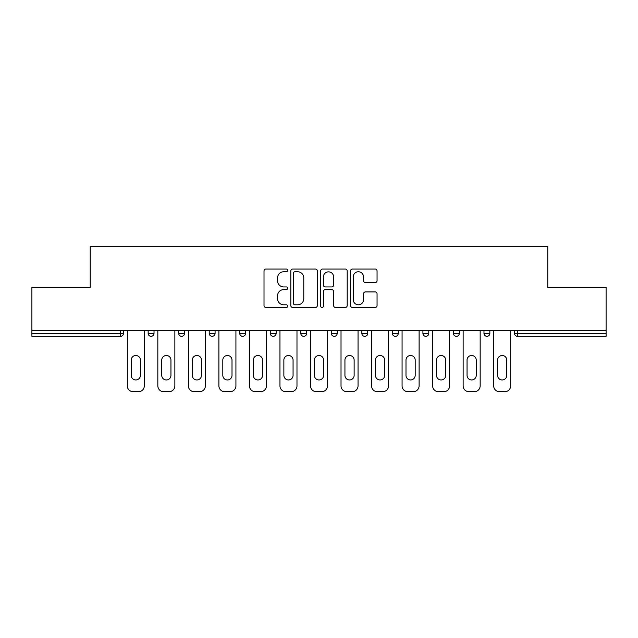 <?xml version="1.0" encoding="UTF-8"?>
<svg xmlns="http://www.w3.org/2000/svg" width="638" height="638" viewBox="0 0 638 638"><rect width="100%" height="100%" fill="white"/><g stroke="black" fill="none" stroke-linecap="round" stroke-linejoin="round"><path stroke-width="0.96" d="M287.69 270.408A1.348 1.348 0 0 0 286.342 269.061L265.934 269.061A1.922 1.922 0 0 0 264.012 270.983L264.012 305.562A1.922 1.922 0 0 0 265.934 307.484L286.342 307.484A1.348 1.348 0 0 0 287.69 306.136A1.348 1.348 0 0 0 286.342 304.797L283.703 304.797A6.149 6.149 0 0 1 277.554 298.648L277.554 295.769A6.149 6.149 0 0 1 283.703 289.62L286.342 289.62A1.348 1.348 0 0 0 287.69 288.272A1.348 1.348 0 0 0 286.342 286.933L283.703 286.933A6.149 6.149 0 0 1 277.554 280.784L277.554 277.905A6.149 6.149 0 0 1 283.703 271.756L286.342 271.756A1.348 1.348 0 0 0 287.69 270.408M375.144 282.61A1.922 1.922 0 0 0 377.058 280.688L377.058 270.983A1.922 1.922 0 0 0 375.144 269.061L352.471 269.061A1.922 1.922 0 0 0 350.549 270.983L350.549 305.562A1.922 1.922 0 0 0 352.471 307.484L375.144 307.484A1.922 1.922 0 0 0 377.058 305.562L377.058 293.847A1.922 1.922 0 0 0 375.144 291.925L365.438 291.925A1.922 1.922 0 0 0 363.516 293.847L363.516 299.653A5.136 5.136 0 0 1 358.381 304.797A5.136 5.136 0 0 1 353.245 299.653L353.245 276.892A5.136 5.136 0 0 1 358.381 271.756A5.136 5.136 0 0 1 363.516 276.892L363.516 280.688A1.922 1.922 0 0 0 365.438 282.61L375.144 282.61M31.9 330.253L31.9 287.395L90.221 287.395L90.221 246.292L547.779 246.292L547.779 287.395L606.1 287.395L606.1 330.253L31.9 330.253L31.9 333.387L120.558 333.387L120.558 330.253M317.317 270.983A1.922 1.922 0 0 0 315.395 269.061L292.73 269.061A1.922 1.922 0 0 0 290.808 270.983L290.808 305.562A1.922 1.922 0 0 0 292.73 307.484L315.395 307.484A1.922 1.922 0 0 0 317.317 305.562L317.317 270.983M322.605 269.061L345.27 269.061A1.922 1.922 0 0 1 347.192 270.983L347.192 305.562A1.922 1.922 0 0 1 345.27 307.484L335.572 307.484A1.922 1.922 0 0 1 333.65 305.562L333.65 291.542A1.922 1.922 0 0 0 331.728 289.62L325.292 289.62A1.922 1.922 0 0 0 323.37 291.542L323.37 306.136A1.348 1.348 0 0 1 322.023 307.484A1.348 1.348 0 0 1 320.683 306.136L320.683 270.983A1.922 1.922 0 0 1 322.605 269.061M120.558 336.322A2.935 2.935 0 0 0 123.493 333.387L120.558 333.387L120.558 336.322A2.935 2.935 0 0 0 123.493 333.387L123.493 330.253L123.493 333.387A2.935 2.935 0 0 1 120.558 336.322L31.9 336.322L31.9 333.387M606.1 330.253L606.1 336.322L517.442 336.322A2.935 2.935 0 0 1 514.507 333.387L514.507 330.253L514.507 333.387A2.935 2.935 0 0 0 517.442 336.322A2.935 2.935 0 0 1 514.507 333.387L606.1 333.387M148.152 330.253L148.152 333.387L148.152 330.253M151.086 336.322A2.935 2.935 0 0 1 148.152 333.387A2.935 2.935 0 0 0 151.086 336.322A2.935 2.935 0 0 0 154.021 333.387L154.021 330.253L154.021 333.387A2.935 2.935 0 0 1 151.086 336.322A2.935 2.935 0 0 1 148.152 333.387L154.021 333.387A2.935 2.935 0 0 1 151.086 336.322M178.68 330.253L178.68 333.387L178.68 330.253M184.549 330.253L184.549 333.387L184.549 330.253M209.208 330.253L209.208 333.387L209.208 330.253M215.078 330.253L215.078 333.387L215.078 330.253M239.736 330.253L239.736 333.387L239.736 330.253M245.614 330.253L245.614 333.387A2.935 2.935 0 0 1 242.671 336.322A2.935 2.935 0 0 1 239.736 333.387A2.935 2.935 0 0 0 242.671 336.322A2.935 2.935 0 0 0 245.614 333.387A2.935 2.935 0 0 1 242.671 336.322A2.935 2.935 0 0 1 239.736 333.387L245.614 333.387M270.273 330.253L270.273 333.387L270.273 330.253M276.142 330.253L276.142 333.387L276.142 330.253M300.801 330.253L300.801 333.387L300.801 330.253M306.671 330.253L306.671 333.387A2.935 2.935 0 0 1 303.736 336.322A2.935 2.935 0 0 1 300.801 333.387L306.671 333.387A2.935 2.935 0 0 1 303.736 336.322M331.329 330.253L331.329 333.387L331.329 330.253M337.199 330.253L337.199 333.387A2.935 2.935 0 0 1 334.264 336.322A2.935 2.935 0 0 1 331.329 333.387L337.199 333.387A2.935 2.935 0 0 1 334.264 336.322M367.727 330.253L367.727 333.387L361.858 333.387A2.935 2.935 0 0 0 364.792 336.322A2.935 2.935 0 0 1 361.858 333.387L361.858 330.253M398.264 330.253L398.264 333.387L392.386 333.387A2.935 2.935 0 0 0 395.329 336.322A2.935 2.935 0 0 1 392.386 333.387L392.386 330.253M422.922 330.253L422.922 333.387L422.922 330.253M428.792 330.253L428.792 333.387L428.792 330.253M453.451 330.253L453.451 333.387L453.451 330.253M459.32 330.253L459.32 333.387L459.32 330.253M483.979 330.253L483.979 333.387L483.979 330.253M489.848 330.253L489.848 333.387L489.848 330.253M181.615 336.322A2.935 2.935 0 0 1 178.68 333.387A2.935 2.935 0 0 0 181.615 336.322A2.935 2.935 0 0 0 184.549 333.387A2.935 2.935 0 0 1 181.615 336.322A2.935 2.935 0 0 1 178.68 333.387L184.549 333.387A2.935 2.935 0 0 1 181.615 336.322M212.143 336.322A2.935 2.935 0 0 1 209.208 333.387A2.935 2.935 0 0 0 212.143 336.322A2.935 2.935 0 0 0 215.078 333.387A2.935 2.935 0 0 1 212.143 336.322A2.935 2.935 0 0 1 209.208 333.387L215.078 333.387A2.935 2.935 0 0 1 212.143 336.322M273.208 336.322A2.935 2.935 0 0 1 270.273 333.387A2.935 2.935 0 0 0 273.208 336.322A2.935 2.935 0 0 0 276.142 333.387A2.935 2.935 0 0 1 273.208 336.322A2.935 2.935 0 0 1 270.273 333.387L276.142 333.387A2.935 2.935 0 0 1 273.208 336.322M364.792 336.322A2.935 2.935 0 0 0 367.727 333.387A2.935 2.935 0 0 1 364.792 336.322A2.935 2.935 0 0 1 361.858 333.387M395.329 336.322A2.935 2.935 0 0 0 398.264 333.387A2.935 2.935 0 0 1 395.329 336.322A2.935 2.935 0 0 1 392.386 333.387M425.857 336.322A2.935 2.935 0 0 1 422.922 333.387A2.935 2.935 0 0 0 425.857 336.322A2.935 2.935 0 0 0 428.792 333.387A2.935 2.935 0 0 1 425.857 336.322A2.935 2.935 0 0 1 422.922 333.387L428.792 333.387A2.935 2.935 0 0 1 425.857 336.322M456.385 336.322A2.935 2.935 0 0 1 453.451 333.387L459.32 333.387A2.935 2.935 0 0 1 456.385 336.322A2.935 2.935 0 0 0 459.32 333.387M486.914 336.322A2.935 2.935 0 0 1 483.979 333.387L489.848 333.387A2.935 2.935 0 0 1 486.914 336.322A2.935 2.935 0 0 0 489.848 333.387A2.935 2.935 0 0 1 486.914 336.322M294.844 271.756A1.348 1.348 0 0 0 293.496 273.096L293.496 303.449A1.348 1.348 0 0 0 294.844 304.797L297.627 304.797A6.149 6.149 0 0 0 303.776 298.648L303.776 277.905A6.149 6.149 0 0 0 297.627 271.756L294.844 271.756M333.65 276.988A5.136 5.136 0 0 0 328.506 271.852A5.136 5.136 0 0 0 323.37 276.988L323.37 285.011A1.922 1.922 0 0 0 325.292 286.933L331.728 286.933A1.922 1.922 0 0 0 333.65 285.011L333.65 276.988M144.332 330.253L144.332 385.831A5.87 5.87 0 0 1 138.462 391.708L133.175 391.708A5.87 5.87 0 0 1 127.305 385.831L127.305 330.253M131.221 360.095A4.602 4.602 0 0 1 135.822 355.502A4.602 4.602 0 0 1 140.416 360.095L140.416 375.359A4.602 4.602 0 0 1 135.822 379.961A4.602 4.602 0 0 1 131.221 375.359L131.221 360.095M174.86 330.253L174.86 385.831A5.87 5.87 0 0 1 168.99 391.708L163.711 391.708A5.87 5.87 0 0 1 157.833 385.831L157.833 330.253M161.749 360.095A4.602 4.602 0 0 1 166.351 355.502A4.602 4.602 0 0 1 170.952 360.095L170.952 375.359A4.602 4.602 0 0 1 166.351 379.961A4.602 4.602 0 0 1 161.749 375.359L161.749 360.095M205.396 330.253L205.396 385.831A5.87 5.87 0 0 1 199.519 391.708L194.239 391.708A5.87 5.87 0 0 1 188.369 385.831L188.369 330.253M192.277 360.095A4.602 4.602 0 0 1 196.879 355.502A4.602 4.602 0 0 1 201.48 360.095L201.48 375.359A4.602 4.602 0 0 1 196.879 379.961A4.602 4.602 0 0 1 192.277 375.359L192.277 360.095M235.924 330.253L235.924 385.831A5.87 5.87 0 0 1 230.055 391.708L224.767 391.708A5.87 5.87 0 0 1 218.898 385.831L218.898 330.253M222.814 360.095A4.602 4.602 0 0 1 227.407 355.502A4.602 4.602 0 0 1 232.009 360.095L232.009 375.359A4.602 4.602 0 0 1 227.407 379.961A4.602 4.602 0 0 1 222.814 375.359L222.814 360.095M266.453 330.253L266.453 385.831A5.87 5.87 0 0 1 260.583 391.708L255.296 391.708A5.87 5.87 0 0 1 249.426 385.831L249.426 330.253M253.342 360.095A4.602 4.602 0 0 1 257.943 355.502A4.602 4.602 0 0 1 262.537 360.095L262.537 375.359A4.602 4.602 0 0 1 257.943 379.961A4.602 4.602 0 0 1 253.342 375.359L253.342 360.095M296.981 330.253L296.981 385.831A5.87 5.87 0 0 1 291.111 391.708L285.824 391.708A5.87 5.87 0 0 1 279.954 385.831L279.954 330.253M283.87 360.095A4.602 4.602 0 0 1 288.472 355.502A4.602 4.602 0 0 1 293.065 360.095L293.065 375.359A4.602 4.602 0 0 1 288.472 379.961A4.602 4.602 0 0 1 283.87 375.359L283.87 360.095M327.509 330.253L327.509 385.831A5.87 5.87 0 0 1 321.64 391.708L316.36 391.708A5.87 5.87 0 0 1 310.491 385.831L310.491 330.253M314.398 360.095A4.602 4.602 0 0 1 319 355.502A4.602 4.602 0 0 1 323.602 360.095L323.602 375.359A4.602 4.602 0 0 1 319 379.961A4.602 4.602 0 0 1 314.398 375.359L314.398 360.095M358.046 330.253L358.046 385.831A5.87 5.87 0 0 1 352.176 391.708L346.889 391.708A5.87 5.87 0 0 1 341.019 385.831L341.019 330.253M344.935 360.095A4.602 4.602 0 0 1 349.528 355.502A4.602 4.602 0 0 1 354.13 360.095L354.13 375.359A4.602 4.602 0 0 1 349.528 379.961A4.602 4.602 0 0 1 344.935 375.359L344.935 360.095M388.574 330.253L388.574 385.831A5.87 5.87 0 0 1 382.704 391.708L377.417 391.708A5.87 5.87 0 0 1 371.547 385.831L371.547 330.253M375.463 360.095A4.602 4.602 0 0 1 380.057 355.502A4.602 4.602 0 0 1 384.658 360.095L384.658 375.359A4.602 4.602 0 0 1 380.057 379.961A4.602 4.602 0 0 1 375.463 375.359L375.463 360.095M419.102 330.253L419.102 385.831A5.87 5.87 0 0 1 413.233 391.708L407.945 391.708A5.87 5.87 0 0 1 402.076 385.831L402.076 330.253M405.991 360.095A4.602 4.602 0 0 1 410.593 355.502A4.602 4.602 0 0 1 415.186 360.095L415.186 375.359A4.602 4.602 0 0 1 410.593 379.961A4.602 4.602 0 0 1 405.991 375.359L405.991 360.095M449.63 330.253L449.63 385.831A5.87 5.87 0 0 1 443.761 391.708L438.481 391.708A5.87 5.87 0 0 1 432.604 385.831L432.604 330.253M436.52 360.095A4.602 4.602 0 0 1 441.121 355.502A4.602 4.602 0 0 1 445.723 360.095L445.723 375.359A4.602 4.602 0 0 1 441.121 379.961A4.602 4.602 0 0 1 436.52 375.359L436.52 360.095M480.167 330.253L480.167 385.831A5.87 5.87 0 0 1 474.289 391.708L469.01 391.708A5.87 5.87 0 0 1 463.14 385.831L463.14 330.253M467.048 360.095A4.602 4.602 0 0 1 471.649 355.502A4.602 4.602 0 0 1 476.251 360.095L476.251 375.359A4.602 4.602 0 0 1 471.649 379.961A4.602 4.602 0 0 1 467.048 375.359L467.048 360.095M510.695 330.253L510.695 385.831A5.87 5.87 0 0 1 504.825 391.708L499.538 391.708A5.87 5.87 0 0 1 493.668 385.831L493.668 330.253M497.584 360.095A4.602 4.602 0 0 1 502.178 355.502A4.602 4.602 0 0 1 506.779 360.095L506.779 375.359A4.602 4.602 0 0 1 502.178 379.961A4.602 4.602 0 0 1 497.584 375.359L497.584 360.095M517.442 330.253L517.442 336.322"/></g></svg>
